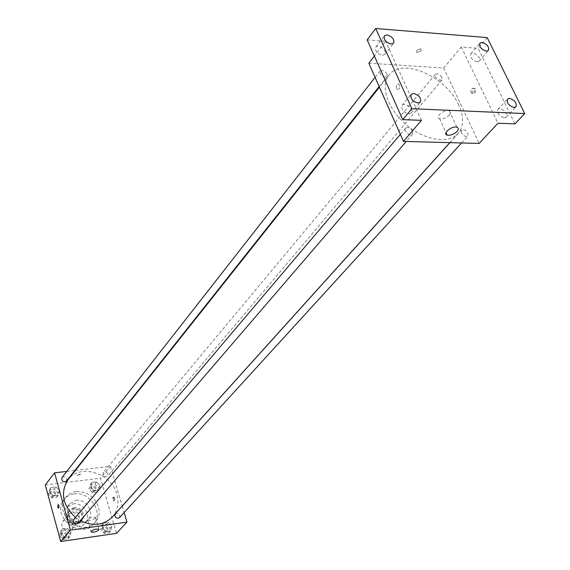 <?xml version="1.0" encoding="UTF-8"?>
<svg xmlns="http://www.w3.org/2000/svg" width="570" height="570" viewBox="0 0 570 570"><rect width="100%" height="100%" fill="white"/><g stroke="black" fill="none" stroke-linecap="round" stroke-linejoin="round"><path stroke-width="0.43" stroke-dasharray="2.85 2.14" d="M72.91 524.436C70.317 519.541 66.975 518.522 62.885 521.379C58.396 526.295 67.887 534.318 71.984 529.081L72.91 524.436M78.959 517.339C76.337 512.401 72.96 511.361 68.849 514.233C64.332 519.17 73.922 527.286 78.047 522.013L78.959 517.339M79.002 523.552L71.279 524.628L68.585 522.804L66.433 515.024L67.958 512.63L75.66 511.596L78.332 513.413L80.505 521.151L79.002 523.552L81.054 521.165L73.309 522.241L71.279 524.628M67.958 512.63L69.968 510.214L77.691 509.181L75.66 511.596M78.332 513.413L80.377 511.005L82.557 518.764L80.505 521.151M80.377 511.005L77.691 509.181M69.968 510.214L66.433 515.024M73.309 522.241L70.609 520.403L68.443 512.608M81.054 521.165L82.557 518.764M73.452 508.319C81.71 509.601 84.431 513.819 81.61 520.959C76.102 527.97 63.299 517.14 69.305 510.549L73.452 508.319M74.129 507.507L69.975 509.737C63.968 516.334 76.786 527.179 82.294 520.161L83.683 517.268L83.519 513.891C81.824 509.487 78.696 507.357 74.129 507.507M70.609 520.403L68.585 522.804M73.095 503.83C83.078 502.028 92.026 515.886 85.308 522.84C77.043 533.306 57.883 517.09 66.832 507.207L73.095 503.83M75.981 500.346C85.999 498.551 94.998 512.466 88.264 519.441C79.985 529.929 60.726 513.634 69.69 503.73L75.981 500.346M74.171 493.912C90.067 491.112 104.274 513.214 93.501 524.236C80.384 540.652 50.082 515.016 64.096 499.363C66.647 496.299 70.01 494.489 74.171 493.912M76.045 491.625C71.87 492.195 68.5 494.012 65.949 497.076C51.913 512.758 82.308 538.472 95.447 522.034C98.98 517.767 99.985 512.715 98.446 506.873C94.371 496.42 86.904 491.333 76.045 491.625M49.854 491.96L51.15 487.485L56.017 486.887L59.593 490.742L58.311 495.216L53.438 495.836L49.854 491.96L51.15 487.485L56.017 486.887L59.593 490.742L58.311 495.216L53.438 495.836L49.854 491.96L48.208 494.055L49.512 489.594L54.364 488.996L57.926 492.836L56.651 497.304L51.785 497.924L48.208 494.055M61.211 533.541L62.501 528.903L67.41 528.212L71.036 532.138L69.768 536.776L64.852 537.489L61.211 533.541L62.501 528.903L67.41 528.212L71.036 532.138L69.768 536.776L64.852 537.489L61.211 533.541L59.508 535.543L60.798 530.919L65.7 530.221L69.312 534.14L68.044 538.764L63.142 539.476L59.508 535.543M45.287 484.928L100.47 478.237L116.529 533.342M90.694 486.873L91.877 482.484L96.579 481.907L100.106 485.697L98.945 490.086L94.235 490.677L90.694 486.873L91.877 482.484L96.579 481.907L100.106 485.697L98.945 490.086L94.235 490.677L90.694 486.873L88.963 488.953L90.145 484.571L94.834 483.994L98.353 487.77L97.192 492.152L92.497 492.751L88.963 488.953M102.408 527.663L103.583 523.118L108.321 522.455L111.898 526.309L110.751 530.848L106.006 531.539L102.408 527.663L103.583 523.118L108.321 522.455L111.898 526.309L110.751 530.848L106.006 531.539L102.408 527.663L100.619 529.651L101.788 525.113L106.519 524.443L110.088 528.29L108.941 532.822L104.203 533.513L100.619 529.651M75.418 470.4L110.452 466.31L100.47 478.237M66.761 471.411L74.877 470.464M80.292 474.539L80.349 474.14L76.993 475.316L80.292 474.539L80.349 474.14L76.993 475.316L80.292 474.539M112.297 517.026C117.684 510.635 119.187 503.025 116.8 494.197C111.449 472.886 79.985 463.211 68.094 479.626M75.461 517.432L80.356 520.659M110.452 466.31L122.201 506.039M122.222 506.103L124.132 512.558M78.09 523.296L78.539 521.037C77.278 518.664 75.66 518.159 73.687 519.526M66.419 481.137L66.783 479.057C65.486 476.684 63.861 476.199 61.902 477.617M107.887 474.126C106.64 471.839 105.079 471.34 103.199 472.63C102.686 476.157 104.118 477.361 107.502 476.242L107.887 474.126M115.34 513.734C118.845 512.694 120.249 513.976 119.543 517.581M114.855 498.244L114.107 497.197C113.166 498.201 113.238 499.377 114.328 500.738L114.855 498.244M113.936 498.365L113.188 497.318C112.247 498.322 112.326 499.498 113.409 500.859L113.936 498.365M95.375 518.159C92.611 520.068 90.067 520.688 87.752 520.032C89.098 517.781 91.692 516.869 95.525 517.303L95.375 518.159M458.743 105.079C446.524 76.608 401.8 56.929 388.968 75.133C379.969 86.077 387.743 109.219 406.246 124.745C424.622 140.412 448.725 144.246 458.031 133.558C463.83 126.447 464.073 116.957 458.743 105.079M461.322 132.81L461.386 129.96C465.904 129.397 468.113 131.371 468.02 135.888C465.733 137.064 463.503 136.038 461.322 132.81M387.037 74.086C384.736 70.73 382.392 69.732 379.998 71.093C380.19 75.668 382.52 77.534 386.987 76.679L387.037 74.086M442.007 77.37C439.798 74.171 437.568 73.174 435.323 74.378C435.437 78.753 437.66 80.619 441.985 79.978L442.007 77.37M412.637 131.243C410.364 127.858 408.013 126.832 405.584 128.172C403.068 130.787 410.357 136.992 412.538 134.107L412.637 131.243M368.833 63.213L443.667 68.037L479.171 143.433M367.166 39.893L385.648 41.297L374.355 56.017M487.207 37.606L478.095 48.3L514.974 123.875M443.667 68.037L461.251 47.025L478.095 48.3M421.123 50.894L420.966 48.949C417.39 49.305 416.036 50.495 416.884 52.518L421.123 50.894L420.966 48.949C417.397 49.312 416.036 50.502 416.884 52.518L421.123 50.894M421.465 120.348L385.648 41.297M396.456 88.649C395.965 85.065 396.848 83.583 399.107 84.218C400.261 87.901 399.52 89.597 396.884 89.305L396.456 88.649C395.972 85.065 396.855 83.583 399.114 84.218C400.261 87.901 399.52 89.597 396.891 89.305L396.464 88.649M461.251 47.025L497.959 123.234M475.416 89.013L474.988 88.4C472.238 88.101 471.461 89.732 472.651 93.28C474.988 93.886 475.907 92.468 475.416 89.013M474.19 88.949L473.755 88.329C471.012 88.029 470.236 89.661 471.426 93.216C473.763 93.822 474.682 92.404 474.19 88.949M449.502 114.933C446.274 117.969 442.961 119.216 439.584 118.667C434.368 117.192 444.486 108.891 449.303 110.744C451.07 111.506 451.134 112.903 449.502 114.933M382.413 55.297L384.964 54.385C387.921 51.015 378.266 43.42 375.758 47.16C374.946 50.972 377.162 53.687 382.413 55.297M408.776 113.957L411.212 113.06C414.447 109.647 404.814 101.588 402.042 105.386C401.045 109.447 403.289 112.304 408.776 113.957M477.154 61.817L479.27 61.104C482.135 58.183 473.235 50.587 470.791 53.865C469.993 57.506 472.11 60.156 477.154 61.817M504.329 117.84L506.338 117.149C509.445 114.214 500.574 106.177 497.895 109.497C496.933 113.352 499.078 116.138 504.329 117.84M107.88 528.604C106.697 526.359 105.172 525.853 103.298 527.086C102.593 530.634 103.968 531.888 107.416 530.862L107.88 528.604M103.583 523.118L101.788 525.113M108.321 522.455L106.519 524.443M111.898 526.309L110.088 528.29M110.751 530.848L108.941 532.822M106.006 531.539L104.203 533.513M107.16 529.395C105.977 527.15 104.453 526.644 102.579 527.877C101.88 531.425 103.255 532.679 106.697 531.653L107.16 529.395M67.025 534.468C65.799 532.131 64.211 531.646 62.258 533C61.617 536.662 63.056 537.895 66.576 536.698L67.025 534.468M62.501 528.903L60.798 530.919M67.41 528.212L65.7 530.221M71.036 532.138L69.312 534.14M69.768 536.776L68.044 538.764M64.852 537.489L63.142 539.476M66.341 535.266C65.115 532.936 63.534 532.444 61.574 533.798C60.94 537.46 62.379 538.693 65.892 537.489L66.341 535.266M96.159 488.048C94.941 485.797 93.409 485.312 91.549 486.595C91.022 490.079 92.433 491.262 95.774 490.136L96.159 488.048M91.877 482.484L90.145 484.571M96.579 481.907L94.834 483.994M100.106 485.697L98.353 487.77M98.945 490.086L97.192 492.152M94.235 490.677L92.497 492.751M95.461 488.875C94.249 486.63 92.718 486.146 90.858 487.428C90.331 490.905 91.742 492.088 95.076 490.962L95.461 488.875M55.661 493.121C54.392 490.791 52.796 490.321 50.858 491.732C50.409 495.323 51.884 496.477 55.283 495.18L55.661 493.121M51.15 487.485L49.512 489.594M56.017 486.887L54.364 488.996M59.593 490.742L57.926 492.836M58.311 495.216L56.651 497.304M53.438 495.836L51.785 497.924M54.998 493.962C53.737 491.625 52.141 491.162 50.203 492.566C49.754 496.157 51.229 497.311 54.627 496.014L54.998 493.962M71.984 529.081L78.047 522.013M62.885 521.379L68.849 514.233M69.975 509.737L69.305 510.549M82.294 520.161L81.61 520.959M69.504 510.706L67.495 513.128M81.417 520.788L79.365 523.167M69.69 503.73L66.832 507.207M88.264 519.441L85.308 522.84M65.949 497.076L64.096 499.363M95.447 522.034L93.501 524.236M113.409 500.859L114.328 500.738M113.188 497.318L114.107 497.197M87.752 520.032L91.008 531.553M95.525 517.303L98.924 529.195M388.968 75.133L379.435 87.153M458.031 133.558L449.844 142.642M461.565 142.956L468.02 135.888M449.951 142.642L461.386 129.96M379.998 71.093L375.096 77.356M386.987 76.679L379.164 86.547M435.323 74.378L103.199 472.63M441.985 79.978L107.502 476.242M405.584 128.172L400.332 134.363M412.538 134.107L406.218 141.467M471.426 93.216L472.651 93.28M473.755 88.329L474.988 88.4M439.584 118.667L445.982 132.575M449.303 110.744L456.976 127.238M384.964 54.385L393.685 43.135M375.758 47.16L384.394 35.832M479.27 61.104L488.476 50.445M470.791 53.865L479.919 43.135M506.338 117.149L516.007 106.782M497.895 109.497L507.471 99.066M411.212 113.06L420.396 102.137M402.042 105.386L411.134 94.385M103.298 527.086L102.579 527.877M107.416 530.862L106.697 531.653M62.258 533L61.574 533.798M66.576 536.698L65.892 537.489M91.549 486.595L90.858 487.428M95.774 490.136L95.076 490.962M50.858 491.732L50.203 492.566M55.283 495.18L54.627 496.014"/><path stroke-width="0.85" d="M124.132 512.558L126.96 522.127L116.529 533.342L60.684 541.5L45.287 484.928L54.57 472.829L66.761 471.411M74.877 470.464L75.418 470.4M379.435 87.153L68.094 479.626C60.064 492.53 62.515 505.134 75.461 517.432M80.356 520.659C93.017 526.587 103.669 525.376 112.297 517.026L449.844 142.642M126.96 522.127L70.409 530.15L54.57 472.829M400.332 134.363L73.687 519.526C73.053 523.239 74.528 524.493 78.09 523.296L406.218 141.467M375.096 77.356L61.902 477.617C61.467 481.258 62.971 482.434 66.419 481.137L379.164 86.547M461.565 142.956L119.543 517.581C117.648 518.807 116.095 518.287 114.898 516L115.34 513.734L449.951 142.642M70.409 530.15L60.684 541.5M98.767 530.029C95.981 531.924 93.43 532.558 91.114 531.931C92.49 529.715 95.09 528.803 98.924 529.195L98.767 530.029M57.705 507.029L58.19 504.486L58.924 505.647L59.024 507.214L58.418 508.105L57.705 507.029L58.19 504.486L58.924 505.647L59.024 507.214L58.418 508.105L57.712 507.029M524.714 113.58L411.918 108.699L375.716 28.5L487.207 37.606L524.714 113.58L514.974 123.875L497.959 123.234L479.171 143.433L403.439 141.388L368.833 63.213L374.355 56.017M375.716 28.5L367.166 39.893L402.733 119.643L411.918 108.699M403.439 141.388L421.465 120.348L402.733 119.643M457.133 131.357C453.863 134.37 450.535 135.617 447.151 135.104C441.935 133.694 452.167 125.45 456.976 127.238C458.736 127.972 458.793 129.34 457.133 131.357M413.613 93.487C419.135 95.19 421.394 98.076 420.396 102.137L417.953 103.028C412.438 101.339 410.165 98.46 411.134 94.385L413.613 93.487M509.516 98.368C514.795 100.121 516.962 102.928 516.007 106.782L513.983 107.474C508.704 105.728 506.538 102.928 507.471 99.066L509.516 98.368M482.07 42.429C487.143 44.139 489.274 46.811 488.476 50.445L486.345 51.143C481.272 49.448 479.128 46.776 479.919 43.135L482.07 42.429M386.98 34.92C392.274 36.587 394.504 39.323 393.685 43.135L391.127 44.04C385.84 42.387 383.596 39.651 384.394 35.832L386.98 34.92M91.008 531.553L91.114 531.931M445.982 132.575L447.151 135.104"/></g></svg>
